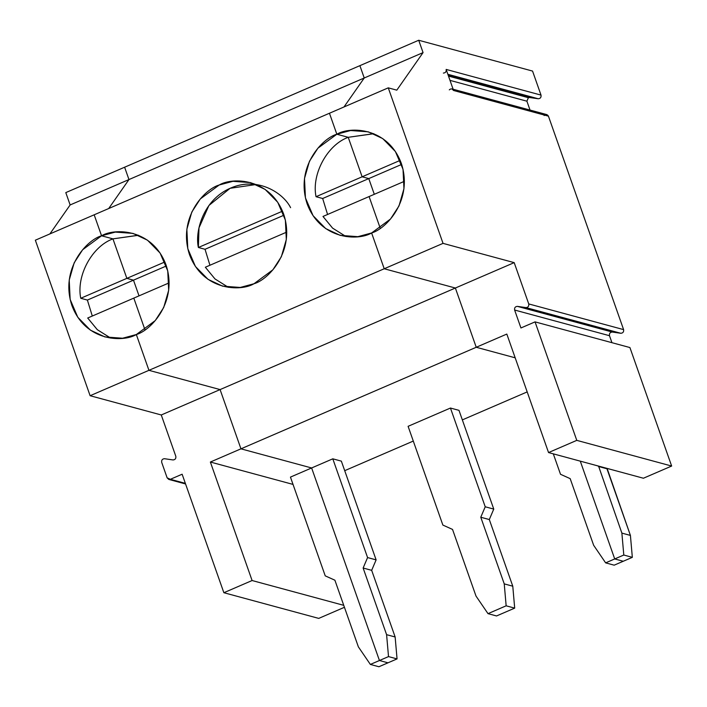 <?xml version="1.0" encoding="UTF-8"?>
<svg xmlns="http://www.w3.org/2000/svg" width="707" height="707" viewBox="0 0 707 707"><rect width="100%" height="100%" fill="white"/><g stroke="black" fill="none" stroke-linecap="round" stroke-linejoin="round"><path stroke-width="1.06" d="M448.494 76.082L528.385 97.707L529.676 97.531L448.291 75.499L529.676 97.531L528.385 97.707L526.901 101.189L530.02 110.062L526.901 101.189L450.005 80.377L526.901 101.189L528.385 97.707L448.494 76.082M544.16 115.559C545.857 114.074 547.28 114.278 548.438 116.169L623.601 329.612C623.91 331.875 622.982 333.094 620.826 333.28C622.982 333.094 623.91 331.875 623.601 329.612L528.739 303.93C529.039 306.193 528.111 307.412 525.955 307.598L620.826 333.28L612.262 332.043L620.826 333.28L525.955 307.598L517.391 306.37L612.262 332.043C610.106 332.228 609.178 333.448 609.487 335.71L611.944 342.692L609.487 335.71L514.616 310.028L520.935 327.968L535.049 321.879L629.919 347.552L671.65 466.046L643.414 478.232L548.544 452.56L506.822 334.066L548.544 452.56L576.779 440.364L535.049 321.879L520.935 327.968L514.616 310.028C514.316 307.766 515.235 306.546 517.391 306.37L525.955 307.598C528.111 307.412 529.039 306.193 528.739 303.93L514.192 262.633L455.37 288.023L384.219 268.757L371.608 232.965L384.219 268.757L455.37 288.023L476.235 347.27L455.37 288.023L514.192 262.633L443.033 243.367L384.219 268.757L443.033 243.367L388.267 87.845L396.804 90.16L423.06 52.601L418.712 40.255L532.557 71.071L541.014 95.1C541.323 97.363 540.395 98.582 538.239 98.759L529.676 97.531L538.239 98.759C540.395 98.582 541.323 97.363 541.014 95.1L446.152 69.419C446.453 71.681 445.525 72.901 443.369 73.077C445.525 72.901 446.453 71.681 446.152 69.419L453.567 90.487C452.409 88.596 450.986 88.393 449.29 89.877M380.233 228.211L369.089 196.555L380.233 228.211L369.089 196.555L404.386 181.31L369.089 196.555L380.233 228.211M373.835 133.729L348.224 137.308L362.134 176.803L400.162 160.383L362.134 176.803L368.771 178.597L401.664 164.404L368.771 178.597L374.303 194.301L368.771 178.597L362.134 176.803L348.224 137.308L336.841 134.224L329.453 113.244L388.267 87.845L329.453 113.244L336.841 134.224C349.903 126.297 387.772 127.013 401.284 163.282C413.507 200.099 386.075 229.006 371.608 232.965L390.52 219.011L398.987 205.949L403.953 188.707L403.025 169.327L395.381 151.501L382.743 138.599L368.241 131.82L350.584 130.521L336.841 134.224L348.224 137.308L373.526 133.685M343.991 106.96L364.238 77.991L359.898 65.654L418.712 40.255L359.898 65.654L364.238 77.991L423.06 52.601L364.238 77.991L343.991 106.96L364.238 77.991L128.966 179.56L108.71 208.53L128.966 179.56L70.143 204.95L49.888 233.92L70.143 204.95L128.966 179.56L124.618 167.214L128.966 179.56L108.71 208.53L128.966 179.56L364.238 77.991L359.898 65.654L65.795 192.604L70.143 204.95L65.795 192.604L124.618 167.214L128.966 179.56L124.618 167.214L359.898 65.654L364.238 77.991L343.991 106.96M623.256 561.261L614.719 558.945L580.279 461.141L614.719 558.945L623.795 555.03L621.877 533.105L598.564 466.09L621.877 533.105L623.795 555.03L614.719 558.945L623.256 561.261L632.332 557.346L614.18 565.176L605.643 562.869L614.719 558.945L623.256 561.261L614.719 558.945L580.279 461.141L614.719 558.945L605.643 562.869L593.65 545.291L605.643 562.869L614.18 565.176L623.256 561.261M138.554 235.29L112.943 238.869L126.853 278.364L164.881 261.952L126.853 278.364L133.49 280.166L166.384 265.965L133.49 280.166L139.023 295.862L133.49 280.166L126.853 278.364L112.943 238.869L101.561 235.785L94.172 214.804L329.453 113.244L336.841 134.224L317.929 148.178L309.463 161.249L304.496 178.491L305.433 197.863L313.068 215.688L325.706 228.591L340.208 235.369L357.866 236.668L371.608 232.965L384.219 268.757L148.938 370.327L136.336 334.535L155.248 320.58L163.706 307.51L168.673 290.268L167.745 270.896L160.1 253.062L147.463 240.168L132.96 233.39L115.303 232.09L101.561 235.785C114.622 227.866 152.491 228.582 166.004 264.851C178.226 301.668 150.794 330.576 136.336 334.535L148.938 370.327L384.219 268.757L455.37 288.023L476.235 347.27L515.182 357.813L476.235 347.27L506.822 334.066L476.235 347.27L515.182 357.813L476.235 347.27L240.954 448.83L311.628 467.963L379.438 660.515L387.975 662.821L379.438 660.515L370.362 664.43L378.908 666.745L387.975 662.821L378.908 666.745L370.362 664.43L358.369 646.861L334.897 580.208L325.229 575.851L290.453 477.101L311.628 467.963L240.954 448.83L210.368 462.033L293.025 484.41L210.368 462.033L240.954 448.83L220.089 389.584L240.954 448.83L311.628 467.963L290.453 477.101L325.229 575.851L334.897 580.208L358.369 646.861L370.362 664.43L379.438 660.515L311.628 467.963L332.803 458.825L341.348 461.132L376.115 559.882L371.67 570.328L395.142 636.98L397.051 658.906L387.975 662.821L397.051 658.906L388.514 656.6L386.596 634.674L363.133 568.021L367.578 557.567L332.803 458.825L311.628 467.963L379.438 660.515L388.514 656.6L379.438 660.515L387.975 662.821L379.438 660.515L311.628 467.963L240.954 448.83L476.235 347.27L455.37 288.023L161.267 414.974L175.813 456.28C176.123 458.543 175.195 459.762 173.038 459.948L164.475 458.71C162.318 458.896 161.39 460.116 161.7 462.378L167.144 477.852L170.369 479.302L182.132 474.22L223.863 592.713L182.132 474.22L170.369 479.302L185.349 483.358L170.369 479.302L168.796 479.426L167.144 477.852L161.7 462.378C161.39 460.116 162.318 458.896 164.475 458.71L173.038 459.948C175.195 459.762 176.123 458.543 175.813 456.28L161.267 414.974L90.116 395.717L148.938 370.327L220.089 389.584L148.938 370.327L136.336 334.535L148.938 370.327L90.116 395.717L35.35 240.194L90.116 395.717L161.267 414.974L220.089 389.584L240.954 448.83L220.089 389.584L455.37 288.023L384.219 268.757L371.608 232.965C358.546 240.893 320.678 240.177 307.165 203.908C294.943 167.091 322.374 138.183 336.841 134.224L329.453 113.244L94.172 214.804L101.561 235.785L112.943 238.869L126.853 278.364L133.49 280.166L139.023 295.862L133.49 280.166L126.853 278.364L80.748 298.274L87.385 300.068L133.49 280.166L87.385 300.068L80.748 298.274C76.1 275.801 92.06 246.345 112.943 238.869L101.561 235.785L94.172 214.804L35.35 240.194L94.172 214.804L101.561 235.785L82.648 249.739L74.182 262.81L69.215 280.052L70.152 299.423L77.788 317.257L90.425 330.16L104.928 336.93L122.594 338.229L136.336 334.535C123.265 342.462 85.397 341.737 71.893 305.477C59.662 268.651 87.094 239.744 101.561 235.785L112.943 238.869C92.06 246.345 76.1 275.801 80.748 298.274L126.853 278.364L112.943 238.869L138.254 235.254M447.867 74.297L538.239 98.759L447.867 74.297M451.914 88.914L453.567 90.487L548.438 116.169L546.785 114.596L453.134 89.25M514.616 310.028L609.487 335.71C609.178 333.448 610.106 332.228 612.262 332.043L517.391 306.37C515.235 306.546 514.316 307.766 514.616 310.028M607.101 468.405L630.414 535.42L632.332 557.346L623.795 555.03L632.332 557.346L630.414 535.42L621.877 533.105L630.414 535.42L606.951 468.768L598.405 466.452L607.101 468.405M643.414 478.232L671.65 466.046L576.779 440.364L548.544 452.56L643.414 478.232M671.65 466.046L629.919 347.552L535.049 321.879L576.779 440.364L671.65 466.046M623.601 329.612L548.438 116.169L453.567 90.487L446.152 69.419L541.014 95.1L532.557 71.071L418.712 40.255L423.06 52.601L396.804 90.16L388.267 87.845L443.033 243.367L514.192 262.633L528.739 303.93L623.601 329.612M318.733 618.395L223.863 592.713L252.099 580.527L210.368 462.033L252.099 580.527L343.743 605.333L252.099 580.527L223.863 592.713L318.733 618.395L344.433 607.295L318.733 618.395M110.592 338.052L97.283 329.665L87.703 318.017L133.809 298.115L144.953 329.771L133.809 298.115L87.703 318.017L97.336 329.709L110.725 338.105M92.299 316.038L87.385 300.068L92.299 316.038M253.972 283.746C240.91 291.673 203.042 290.957 189.529 254.688C177.307 217.871 204.738 188.963 219.197 185.004C232.267 177.077 270.127 177.802 283.64 214.062C295.871 250.888 268.439 279.795 253.972 283.746L272.884 269.8L281.351 256.729L286.308 239.487L285.381 220.107L277.745 202.282L265.107 189.379L250.596 182.609L232.939 181.31L219.197 185.004L200.284 198.959L191.818 212.029L186.86 229.271L187.788 248.643L195.424 266.477L208.07 279.371L222.572 286.149L240.23 287.449L253.972 283.746M290.595 207.681C283.587 193.347 258.02 176.105 230.579 188.089C203.059 199.825 194.787 231.675 198.384 247.485L205.03 249.288L209.935 265.258L205.03 249.288L198.384 247.485L198.985 227.857L208.927 205.463L230.093 188.301L256.19 184.509M228.361 287.325L214.981 278.929L205.339 267.237L214.981 278.929L228.361 287.325M198.384 247.485L282.526 211.163L198.384 247.485M205.03 249.288L284.02 215.184L205.03 249.288M286.75 232.09L205.339 267.237L286.75 232.09M527.192 391.908L462.343 419.896L527.192 391.908M413.286 441.071L344.707 470.676L413.286 441.071M408.098 426.321L450.447 408.036L458.984 410.352L493.76 509.093L489.306 519.548L512.778 586.2L514.687 608.126L496.544 615.956L488.007 613.649L506.15 605.811L504.241 583.885L480.769 517.232L485.223 506.786L450.447 408.036L408.098 426.321L442.865 525.062L452.533 529.428L476.005 596.072L488.007 613.649L476.005 596.072L452.533 529.428L442.865 525.062L408.098 426.321M341.348 461.132L332.803 458.825L367.578 557.567L376.115 559.882L341.348 461.132M367.578 557.567L363.133 568.021L371.67 570.328L376.115 559.882L367.578 557.567M363.133 568.021L386.596 634.674L395.142 636.98L371.67 570.328L363.133 568.021M386.596 634.674L388.514 656.6L397.051 658.906L395.142 636.98L386.596 634.674M488.007 613.649L496.544 615.956L514.687 608.126L506.15 605.811L488.007 613.649M148.938 370.327L220.089 389.584L148.938 370.327M144.953 329.771L133.809 298.115L144.953 329.771M169.106 282.88L133.809 298.115L169.106 282.88M336.841 134.224L348.224 137.308L362.134 176.803L368.771 178.597L374.303 194.301L368.771 178.597L362.134 176.803L348.224 137.308L336.841 134.224M327.571 214.468L322.666 198.499L316.029 196.705C311.38 174.231 327.341 144.776 348.224 137.308C327.341 144.776 311.38 174.231 316.029 196.705L362.134 176.803L316.029 196.705L322.666 198.499L368.771 178.597L322.666 198.499L327.571 214.468M345.873 236.492L332.564 228.096L322.984 216.457L332.617 228.149L346.006 236.545M369.089 196.555L322.984 216.457L369.089 196.555M458.984 410.352L450.447 408.036L485.223 506.786L493.76 509.093L458.984 410.352M485.223 506.786L480.769 517.232L489.306 519.548L493.76 509.093L485.223 506.786M480.769 517.232L504.241 583.885L512.778 586.2L489.306 519.548L480.769 517.232M504.241 583.885L506.15 605.811L514.687 608.126L512.778 586.2L504.241 583.885M553.307 453.841L560.51 474.282L570.178 478.639L593.65 545.291L570.178 478.639L560.51 474.282L553.307 453.841M168.796 479.426L185.561 483.959"/></g></svg>
